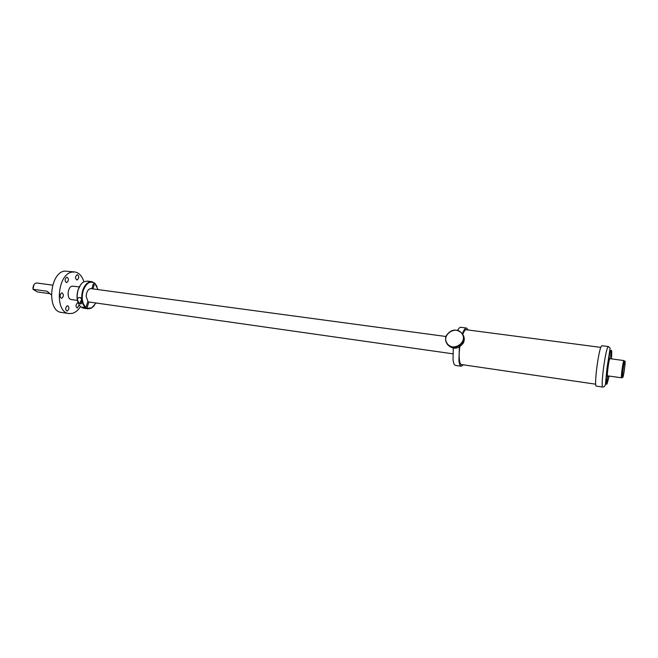 <?xml version="1.0" encoding="UTF-8"?>
<svg xmlns="http://www.w3.org/2000/svg" width="658" height="658" viewBox="0 0 658 658"><rect width="100%" height="100%" fill="white"/><g stroke="black" fill="none" stroke-linecap="round" stroke-linejoin="round"><path stroke-width="0.99" d="M83.911 281.764C82.077 275.982 79.034 272.708 74.79 271.96L72.191 272.058C57.156 273.81 54.269 312.657 69.024 313.553L72.298 313.373C75.399 312.509 78.121 310.247 80.465 306.603M79.289 286.904L72.224 286.115C67.379 286.806 66.507 299.234 71.278 299.53L77.414 300.402M67.289 305.781C65.282 307.631 65.15 309.383 66.894 311.037L67.305 311.012C69.312 309.153 69.435 307.409 67.692 305.764L67.289 305.781M80.679 284.708L78.039 289.948C76.665 294.636 76.706 298.954 78.154 302.894L77.603 302.869C75.654 304.687 75.522 306.414 77.216 308.043L79.223 305.057M77.15 279.954C79.133 278.137 79.24 276.393 77.471 274.723L77.142 274.74C75.16 276.549 75.045 278.293 76.813 279.971L77.15 279.954M66.771 282.529C68.81 280.678 68.917 278.91 67.1 277.215L66.754 277.232C64.706 279.074 64.591 280.843 66.409 282.545L66.771 282.529M61.745 298.247C63.793 296.38 63.916 294.603 62.107 292.925L61.72 292.942C59.664 294.8 59.541 296.569 61.35 298.263L61.745 298.247M74.79 271.96L64.624 271.088C49.482 272.815 46.628 311.514 61.498 312.435L69.024 313.553M445.992 336.501L90.36 288.566C87.835 289.553 86.445 292.136 86.182 296.314L87.876 301.339L85.968 307.442C82.234 303.733 81.312 298.14 83.204 290.655C86.404 282.743 90.343 280.39 95.015 283.582L97.919 289.421M87.728 301.816L452.869 353.815M624.146 360.995L623.809 360.757C622.781 362.344 620.724 378.194 621.596 377.815L621.859 377.453M624.927 361.102L623.759 361.143C622.781 362.665 620.823 377.782 621.654 377.429L622.83 377.363C623.817 375.677 625.742 360.798 624.927 361.102L624.755 361.275C623.784 362.797 621.818 377.922 622.641 377.569M93.132 284.495L94.275 284.651L93.288 283.985L91.849 288.607M94.275 284.651L92.992 288.755M79.289 303.165L79.453 303.313C82.489 303.799 82.867 301.94 80.597 297.729L80.449 297.581C76.912 297.416 76.525 299.283 79.289 303.165L80.457 303.897M81.88 307.22L83.517 308.183L88.024 308.832L82.044 307.722M85.968 307.442L81.033 307.097L80.375 306.513C77.027 302.483 76.287 296.931 78.138 289.857C79.429 285.975 81.312 283.302 83.796 281.83L87.275 281.081L91.783 281.682L94.842 283.211L97.014 286.551M96.027 303.05L91.643 307.878L86.552 308.38M88.871 301.973L86.971 308.067M85.548 307.755C81.699 303.947 80.745 298.189 82.686 290.482C84.841 284.478 87.876 281.542 91.783 281.682M94.374 305.567L91.372 308.191L88.024 308.832M81.954 301.29L81.46 301.841L81.88 302.82M81.962 302.162L81.46 301.841M463.331 364.82L461.258 366.243C460.098 366.004 459.317 364.121 458.914 360.568L459.374 347.046M462.41 333.803C463.865 329.897 465.255 327.98 466.555 328.062L468.167 329.987M461.883 364.614L461.497 364.631C460.435 364.417 459.72 362.681 459.35 359.424C458.98 355.452 459.202 350.73 460.032 345.269M462.755 334.387C464.022 331.171 465.222 329.6 466.349 329.674L466.711 329.798M608.461 346.569L601.938 345.721L601.404 346.157C598.467 349.826 593.771 387.003 596.337 386.106L602.851 387.069C600.417 387.981 605.163 350.714 607.959 347.013L608.461 346.569L610.155 348.189L607.046 367.863L605.607 382.38C605.631 385.275 604.71 386.838 602.851 387.069M607.424 376.557L607.795 375.858M610.172 358.709L610.007 357.927M610.566 358.758L610.048 357.845C608.568 360.082 606.273 379.863 607.86 376.721L608.189 375.915M610.476 356.932L611.553 350.385L610.476 356.932M607.449 377.634L606.347 384.288L607.449 377.634M461.809 333.458C468.488 341.79 453.123 352.466 447.259 343.599C440.72 335.292 455.854 324.707 461.809 333.458M447.07 343.863C445.318 341.255 445.104 338.451 446.412 335.457C451.158 329.074 456.397 328.383 462.113 333.376C464.013 336.189 464.161 339.183 462.549 342.357C457.614 348.304 452.457 348.806 447.07 343.863M462.796 334.478C464.614 337.266 464.729 340.211 463.15 343.32C458.231 349.25 453.082 349.752 447.711 344.817L447.399 344.356M49.498 293.641L37.407 291.938L33.007 289.29L33.961 284.692M51.324 294.842L46.932 291.231L33.007 289.29C32.818 286.658 33.55 284.692 35.203 283.392L36.79 282.989L52.665 285.153M81.765 300.089C80.334 301.208 80.005 302.425 80.786 303.741L81.033 303.963M81.773 300.122C80.177 301.471 79.988 302.738 81.197 303.922M461.258 366.243L455.468 365.387C454.283 365.157 453.477 363.265 453.058 359.72L453.255 348.148M457.688 330.341C458.782 328.219 459.802 327.207 460.748 327.297L466.555 328.062M606.372 384.256L607.054 383.918L609.152 376.047M611.537 358.89L611.751 351.454M611.553 350.385L610.895 350.508C608.979 353.099 605.335 378.235 606.15 383.293M46.932 291.231L48.256 292.045M607.35 375.792L621.596 377.815M609.727 358.643L623.99 360.576M81.765 300.064C80.309 301.2 79.98 302.425 80.786 303.741M461.135 364.499L595.72 384.198M465.963 329.699L600.828 347.391M462.549 342.357L463.15 343.32"/></g></svg>
